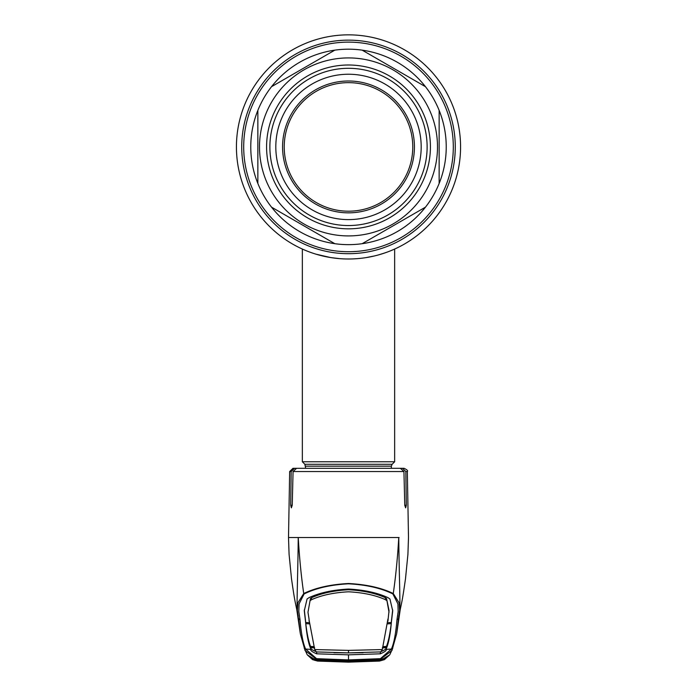 <?xml version="1.0" encoding="UTF-8"?>
<svg xmlns="http://www.w3.org/2000/svg" width="697" height="697" viewBox="0 0 697 697"><rect width="100%" height="100%" fill="white"/><g stroke="black" fill="none" stroke-linecap="round" stroke-linejoin="round"><path stroke-width="1.05" d="M372.642 256.365L368.678 257.158M312.892 253.185L312.239 252.967L312.892 253.185M378.628 254.867L384.413 253.081M236.431 146.919A112.069 112.069 0 0 0 348.5 258.996A112.069 112.069 0 0 0 460.569 146.919A112.069 112.069 0 0 0 348.5 34.85A112.069 112.069 0 0 0 236.431 146.919A112.069 112.069 0 0 0 348.5 258.996A112.069 112.069 0 0 0 460.569 146.919M305.652 468.306L304.877 464.298L302.35 461.771L394.65 461.771L394.65 249.056L391.095 250.58L394.65 249.056M353.083 258.901L357.517 258.631M386.791 252.253L389.153 251.364M386.826 252.236L381.146 254.135M374.219 255.999L366.291 257.568M330.7 257.568L315.88 254.144M310.165 252.236L312.857 253.177M330.735 257.576L339.404 258.622M446.237 146.919A97.737 97.737 0 0 0 439.145 110.387L439.145 183.459A97.737 97.737 0 0 0 446.237 146.919M334.821 50.149A97.737 97.737 0 0 1 362.179 50.149L425.466 86.689A97.737 97.737 0 0 0 271.534 86.689L334.821 50.149M257.855 110.928L257.855 110.387A97.737 97.737 0 0 0 257.855 183.459L257.855 110.387A97.737 97.737 0 0 1 271.534 86.689M425.466 86.689A97.737 97.737 0 0 1 439.145 110.387M259.502 146.919A88.998 88.998 0 0 1 348.5 57.921A88.998 88.998 0 0 1 437.498 146.919A88.998 88.998 0 0 1 348.5 235.917A88.998 88.998 0 0 1 259.502 146.919M269.878 146.919A78.622 78.622 0 0 1 348.5 68.306A78.622 78.622 0 0 1 427.122 146.919A78.622 78.622 0 0 1 348.5 225.54A78.622 78.622 0 0 1 269.878 146.919M275.812 146.919A72.688 72.688 0 0 1 348.5 74.239A72.688 72.688 0 0 1 421.188 146.919A72.688 72.688 0 0 1 348.5 219.607A72.688 72.688 0 0 1 275.812 146.919M414.427 146.919A65.927 65.927 0 0 1 348.5 212.846A65.927 65.927 0 0 1 282.573 146.919A65.927 65.927 0 0 1 348.5 81A65.927 65.927 0 0 1 414.427 146.919M412.772 146.919A64.272 64.272 0 0 1 348.5 211.2A64.272 64.272 0 0 1 284.228 146.919A64.272 64.272 0 0 1 348.5 82.647A64.272 64.272 0 0 1 412.772 146.919M362.179 243.689A97.737 97.737 0 0 0 425.466 207.157L362.179 243.689A97.737 97.737 0 0 1 334.821 243.689L271.534 207.157A97.737 97.737 0 0 0 362.179 243.689M271.534 207.157A97.737 97.737 0 0 1 257.855 183.459A97.737 97.737 0 0 0 271.534 207.157M439.145 183.459A97.737 97.737 0 0 1 425.466 207.157M392.873 593.931C381.12 588.129 366.326 584.757 348.5 583.807C330.674 584.757 315.88 588.129 304.127 593.931L299.083 603.872L298.821 611.557L300.006 619.563C301.191 633.643 303.064 643.479 305.626 649.064L316.551 658.665L348.5 659.902L380.449 658.665L391.374 649.064C393.936 643.479 395.809 633.643 396.994 619.563L398.179 611.548L397.909 603.863L392.873 593.931A1.647 1.098 -67 0 0 393.274 593.53C395.739 576.585 397.569 557.914 398.771 537.526L289.421 537.526M304.746 468.306L294.543 468.306L291.172 471.538L290.701 505.255L291.355 507.86L292.235 505.255L293.062 471.538L296.6 468.306L400.4 468.306L403.938 471.538L404.765 505.255L405.645 507.86L406.299 505.255L405.828 471.538L402.457 468.306L394.668 468.306M317.597 660.878A0.985 0.444 95 0 1 317.51 660.895L314.756 660.347L311.123 658.16L316.638 659.493L348.5 660.651L380.527 659.17L348.5 660.434L316.473 659.17L305.068 650.562L300.381 633.965L297.384 610.319L297.898 602.809L303.726 593.53C301.261 576.585 299.431 557.914 298.229 537.526C297.941 574.955 296.295 609.875 297.567 612.89L296.852 609.945C294.866 600.544 294.43 599.089 291.512 578.832L289.081 554.342L288.506 537.526L289.664 471.538L292.958 468.306L302.332 468.306M298.22 615.913L297.663 613.491M300.006 619.563A1.647 1.629 -177.3 0 1 298.516 618.309L300.163 632.719M304.127 593.931A1.647 1.098 -113 0 1 303.726 593.53C315.636 587.789 330.561 584.443 348.5 583.511C366.439 584.443 381.364 587.789 393.274 593.53L399.102 602.8L399.616 610.311L396.619 633.948L391.932 650.562L380.527 659.17L380.449 658.665M307.081 654.483L304.197 648.018A1.647 1.647 -21.3 0 0 305.626 649.064L311.019 649.377C310.087 650.327 311.96 651.808 316.647 653.812L348.5 654.84L348.5 660.434M316.638 659.493L316.551 658.665M375.195 659.292L375.256 659.78L348.5 660.651L321.744 659.789L321.805 659.292M391.601 620.426L392.707 610.799L389.937 599.002L387.994 597.651C377.382 592.746 364.209 589.88 348.5 589.052C332.791 589.88 319.618 592.746 309.006 597.651L307.063 599.002L304.293 610.799L305.399 620.426M305.417 619.921C306.541 634.043 308.414 643.862 311.019 649.369L310.757 646.441M305.425 619.729L304.319 609.91M387.95 618.997L382.296 649.552L380.884 651.895L348.5 652.88L363.067 652.688M389.022 612.262L386.547 598.479L389.048 610.555L387.915 621.219M386.547 598.479L385.458 597.738L385.441 599.681L386.513 600.396M309.085 619.319L307.978 612.262L310.453 598.479L311.542 597.738C321.439 593.217 333.758 590.551 348.5 589.74C363.242 590.551 375.561 593.217 385.458 597.738M391.575 619.729L392.681 609.91M387.715 622.7L391.339 622.491L391.575 619.38M391.583 619.921C390.459 634.043 388.586 643.862 385.981 649.369C386.913 650.327 385.04 651.808 380.353 653.812L348.5 654.84M382.322 647.914L385.955 647.713L385.972 649.377L391.374 649.064A1.647 1.647 -158.7 0 0 392.803 648.018L389.919 654.483M380.353 651.887C385.023 649.996 386.887 648.611 385.946 647.731L386.243 646.441M382.819 646.633L386.452 646.433C388.412 641.528 389.998 633.93 391.217 623.658L387.584 623.867M391.2 622.499L391.217 623.658M382.627 647.156L386.251 646.955M309.102 620.138L314.713 649.569L348.5 650.388L382.296 649.56M314.704 649.552L316.29 651.922L348.5 652.88L348.5 650.388M316.647 651.887C311.977 649.996 310.113 648.611 311.054 647.731L311.019 649.369M314.678 647.914L311.054 647.731M348.5 652.897L333.933 652.688M314.373 647.156L310.749 646.955M385.946 647.731L385.981 649.377M310.487 600.396L311.559 599.681C321.5 595.212 333.811 592.581 348.5 591.797C363.189 592.581 375.5 595.212 385.441 599.681M309.285 622.7L305.661 622.491L305.425 619.38M310.453 598.479L307.978 612.262M309.05 618.997L309.085 621.219M305.8 622.499L305.783 623.658L309.416 623.867M305.783 623.658C307.002 633.93 308.588 641.528 310.548 646.433L314.181 646.633M398.78 615.913L396.837 632.719M399.085 537.526L398.771 537.526C399.059 574.955 400.705 609.875 399.433 612.89L398.78 615.904M379.421 661.078L348.5 662.002L317.51 660.895L348.5 662.15L379.421 661.078L389.649 654.901L384.448 659.623L379.438 661.078L348.5 662.15L317.562 661.078L312.552 659.623L307.351 654.901L317.579 661.078M380.362 659.493L385.877 658.16L385.563 658.674L379.49 660.895A0.985 0.444 -95 0 1 379.403 660.878M382.906 659.135L385.546 658.256L384.692 658.029M374.847 660.739L374.908 661.226M322.153 660.739L322.127 661.226M312.308 658.029L311.454 658.256L314.094 659.135M402.457 468.306L404.042 468.306C407.057 469.682 408.163 470.763 407.336 471.538L405.828 471.538M396.994 619.563A1.647 1.629 -2.7 0 0 398.484 618.309L399.337 613.491M316.795 659.806L311.916 658.587L317.492 660.869L315.828 659.815L348.5 660.895L380.344 659.536L348.5 660.651M380.344 659.536L385.084 658.587L379.508 660.869L348.5 661.81L348.5 661.322L375.735 660.477L375.814 660.974M381.172 659.815L379.665 660.634A0.985 0.793 82.9 0 1 378.933 660.146L380.161 659.336L381.172 659.815L380.205 659.806M380.78 660.399L379.717 659.806M316.839 659.336L318.067 660.146L321.265 660.477L348.5 661.322L376.197 659.972L376.11 659.484M348.5 660.895L320.803 659.972L320.89 659.484M316.656 659.536L348.5 660.695M317.283 659.806L316.22 660.399M379.508 660.869L348.5 661.967L317.492 660.869M375.709 660.007L375.735 660.477L378.933 660.146M321.291 660.007L321.186 660.974L317.335 660.634A0.985 0.793 97.1 0 0 318.067 660.146M348.5 661.322L348.5 661.81L321.186 660.974M241.728 146.919A106.772 106.772 0 0 0 348.5 253.691A106.772 106.772 0 0 0 455.272 146.919A106.772 106.772 0 0 0 348.5 40.147A106.772 106.772 0 0 0 241.728 146.919M243.697 146.919A104.803 104.803 0 0 0 348.5 251.722A104.803 104.803 0 0 0 453.303 146.919A104.803 104.803 0 0 0 348.5 42.125A104.803 104.803 0 0 0 243.697 146.919M305.652 466.162L391.348 466.162L392.123 464.298L394.65 461.771M304.877 464.298L392.123 464.298M430.415 146.919A81.915 81.915 0 0 1 348.5 228.834A81.915 81.915 0 0 1 266.585 146.919A81.915 81.915 0 0 1 348.5 65.004A81.915 81.915 0 0 1 430.415 146.919M403.938 471.538L293.062 471.538M291.172 471.538L289.664 471.538M316.647 651.939L316.647 653.812M380.353 651.939L380.353 653.812M387.915 619.319L387.898 620.138M311.542 597.738L311.559 599.681M406.299 505.255L404.765 505.255M292.235 505.255L290.701 505.255M391.348 468.306L391.348 466.162M302.35 461.771L302.35 249.056M297.872 614.397L298.22 615.904M400.209 609.692L396.802 632.937M296.791 609.692L300.198 632.937M407.336 471.538L408.494 537.526L407.919 554.333L405.488 578.832C402.57 599.089 402.134 600.544 400.148 609.945L399.128 614.388"/></g></svg>
